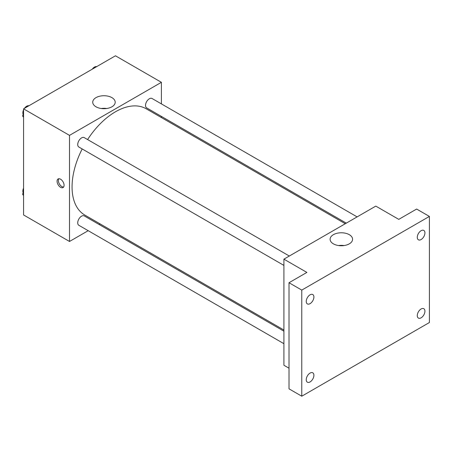 <?xml version="1.0" encoding="UTF-8"?>
<svg xmlns="http://www.w3.org/2000/svg" width="452" height="452" viewBox="0 0 452 452"><rect width="100%" height="100%" fill="white"/><g stroke="black" fill="none" stroke-linecap="round" stroke-linejoin="round"><path stroke-width="0.68" d="M88.191 230.689L69.506 241.475L23.566 214.949L23.566 108.847L115.452 55.794L161.398 82.32L161.398 103.892M100.033 223.853L99.016 224.435M82.185 148.94A61.365 35.431 120 0 0 72.06 186.947A61.365 35.431 120 0 0 84.773 215.039L283.912 330.017M345.277 223.729L146.132 108.751A61.365 35.431 120 0 0 87.598 139.561M161.398 116.396L161.398 117.565M69.506 241.475L69.506 135.374L161.398 82.32M357.12 216.892L152.053 98.496A5.413 3.124 120 0 0 147.883 99.948A5.413 3.124 120 0 0 145.521 105.395A5.413 3.124 120 0 0 146.64 107.875L346.288 223.141M283.912 331.186L84.264 215.92A5.413 3.124 120 0 0 80.089 217.367A5.413 3.124 120 0 0 77.727 222.819A5.413 3.124 120 0 0 78.851 225.294L283.912 343.689M283.912 265.409L78.851 147.019A5.413 3.124 -60 0 1 78.851 140.764A5.413 3.124 -60 0 1 84.264 137.64L289.325 256.03M69.506 135.374L23.566 108.847M96.022 106.802A11.238 6.486 180 0 1 92.728 102.214A11.238 6.486 180 0 1 103.966 95.728A11.238 6.486 180 0 1 115.203 102.214A11.238 6.486 180 0 1 108.265 108.209A11.238 6.486 180 0 1 96.022 106.802M64.082 185.292A4.961 2.865 60 0 1 63.054 187.563A4.961 2.865 60 0 1 58.093 184.698A4.961 2.865 60 0 1 58.093 178.964A4.961 2.865 60 0 1 61.918 180.297A4.961 2.865 60 0 1 64.082 185.292M63.613 187.043A4.961 2.865 60 0 1 59.381 183.953A4.961 2.865 60 0 1 58.822 178.743M101.242 108.508A11.238 6.486 180 0 1 106.689 108.508M289.014 368.205L283.912 365.261L283.912 259.154L375.798 206.106L398.771 219.367L416.637 209.05L429.4 216.423L429.4 322.525L301.778 396.206L289.014 388.839L289.014 282.732L306.885 272.42L283.912 259.154M301.778 396.206L301.778 290.099L289.014 282.732M301.778 290.099L429.4 216.423M333.395 243.848A11.238 6.486 180 0 1 330.101 239.261A11.238 6.486 180 0 1 341.339 232.774A11.238 6.486 180 0 1 352.583 239.261A11.238 6.486 180 0 1 345.644 245.255A11.238 6.486 180 0 1 333.395 243.848M338.616 245.555A11.238 6.486 180 0 1 344.062 245.555M421.106 239.543A5.413 3.124 -60 0 1 418.399 239.809A5.413 3.124 -60 0 1 417.569 235.469A5.413 3.124 -60 0 1 421.106 230.701A5.413 3.124 -60 0 1 423.812 230.43A5.413 3.124 -60 0 1 424.643 234.769A5.413 3.124 -60 0 1 421.106 239.543M310.072 303.642A5.413 3.124 -60 0 1 307.366 303.913A5.413 3.124 -60 0 1 306.535 299.574A5.413 3.124 -60 0 1 310.072 294.806A5.413 3.124 -60 0 1 312.784 294.534A5.413 3.124 -60 0 1 313.609 298.874A5.413 3.124 -60 0 1 310.072 303.642M310.072 381.923A5.413 3.124 -60 0 1 307.366 382.194A5.413 3.124 -60 0 1 306.535 377.855A5.413 3.124 -60 0 1 310.072 373.081A5.413 3.124 -60 0 1 312.784 372.815A5.413 3.124 -60 0 1 313.609 377.154A5.413 3.124 -60 0 1 310.072 381.923M421.106 317.824A5.413 3.124 -60 0 1 418.399 318.089A5.413 3.124 -60 0 1 417.569 313.75A5.413 3.124 -60 0 1 421.106 308.982A5.413 3.124 -60 0 1 423.812 308.71A5.413 3.124 -60 0 1 424.643 313.05A5.413 3.124 -60 0 1 421.106 317.824M23.566 117.317L22.6 115.944L23.566 113.458M25.871 107.514L32.623 103.615M23.566 116.503L22.6 115.944M23.566 109.87A5.413 3.124 120 0 0 22.849 112.853A5.413 3.124 120 0 0 23.176 114.458M28.798 105.74A5.413 3.124 120 0 0 24.453 108.333M93.666 68.376L100.417 64.478M96.587 66.597A5.413 3.124 120 0 0 92.242 69.196M23.566 195.597L22.6 194.224L23.566 191.738M23.566 194.784L22.6 194.224M23.566 188.151A5.413 3.124 120 0 0 22.849 191.134A5.413 3.124 120 0 0 23.176 192.738"/></g></svg>
